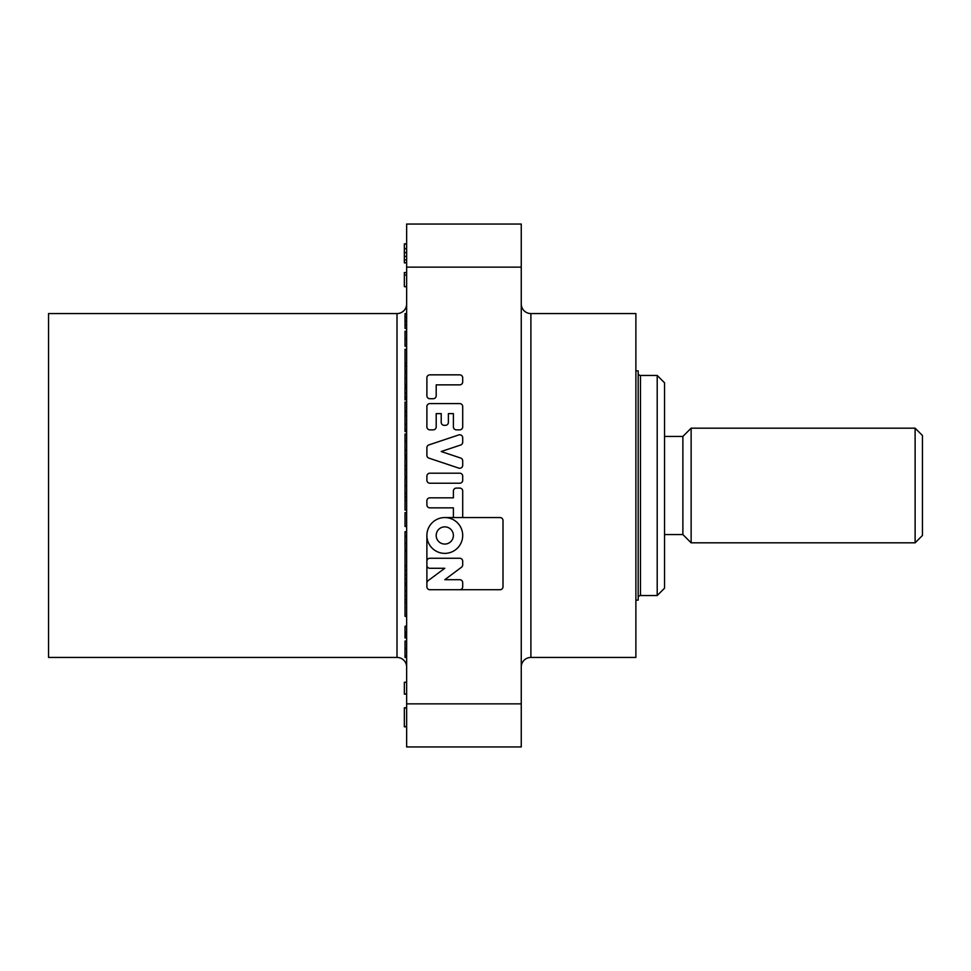 <?xml version="1.0" encoding="UTF-8"?>
<svg xmlns="http://www.w3.org/2000/svg" width="971" height="971" viewBox="0 0 971 971"><rect width="100%" height="100%" fill="white"/><g stroke="black" fill="none" stroke-linecap="round" stroke-linejoin="round"><path stroke-width="1.46" d="M406.643 303.935A9.625 9.625 0 0 1 397.005 313.56L48.55 313.56L48.55 657.44L397.005 657.44L397.005 313.56M406.643 667.065A9.625 9.625 0 0 0 397.005 657.44M530.894 313.56L530.894 657.44L635.884 657.44L635.884 313.56L530.894 313.56A9.625 9.625 0 0 1 521.257 303.935M530.894 657.44A9.625 9.625 0 0 0 521.257 667.065M444.791 517.555A17.915 17.915 0 0 1 462.706 535.47A17.915 17.915 0 0 1 444.791 553.373A17.915 17.915 0 0 1 426.888 535.47L426.888 586.751A2.986 2.986 0 0 0 429.862 589.725L500.016 589.725A2.986 2.986 0 0 0 503.002 586.751L503.002 520.541A2.986 2.986 0 0 0 500.016 517.555L444.791 517.555A17.915 17.915 0 0 0 426.888 535.47M444.791 544.063A8.593 8.593 0 0 0 453.396 535.47A8.593 8.593 0 0 0 444.791 526.865A8.593 8.593 0 0 0 436.197 535.47A8.593 8.593 0 0 0 444.791 544.063M459.732 468.277A2.986 2.986 0 0 0 462.706 465.291L462.706 460.861A2.986 2.986 0 0 0 460.667 458.033L441.21 451.527L460.667 445.009A2.986 2.986 0 0 0 462.706 442.181L462.706 437.751A2.986 2.986 0 0 0 458.785 434.923L428.915 444.912A2.986 2.986 0 0 0 426.888 447.74L426.888 455.302A2.986 2.986 0 0 0 428.915 458.13L458.785 468.119A2.986 2.986 0 0 0 459.732 468.277M406.643 411.267L405.028 411.267L405.028 402.103L406.643 402.103M406.643 626.295L405.028 626.295L406.643 625.822M405.028 631.15L405.028 633.662L406.643 633.662M405.028 626.295L405.028 631.866L406.643 631.866M405.028 634.561L405.028 631.903L405.028 635.956L405.028 634.561L406.643 634.561M406.643 635.956L405.028 635.956L405.028 637.947L406.643 637.947M405.028 634.379L405.028 633.662L405.028 634.379M405.028 637.231L406.643 637.231M406.643 550.739L405.028 550.739L405.028 602.518L406.643 602.518M405.028 602.518L405.028 616.306L406.643 616.306M405.028 616.306L406.643 616.549M405.028 585.404L406.643 585.404M405.028 595.733L406.643 595.733M405.028 599.435L406.643 599.435M405.028 457.499L405.028 455.375L405.028 457.499L406.643 457.499M406.643 449.913L405.028 449.913L405.028 441.332L406.643 441.332M405.028 449.913L405.028 455.375L406.643 455.375M405.028 457.256L405.028 455.375L405.028 457.256M406.643 412.092L405.028 412.092L405.028 415.649L406.643 415.649M405.028 415.649L405.028 424.23L406.643 424.23M405.028 424.23L405.028 429.704L406.643 429.704M405.028 429.704L405.028 431.573L406.643 431.573M405.028 431.573L406.643 431.816M406.643 386.883L405.028 386.883L405.028 399.008L406.643 399.008M405.028 388.716L406.643 388.716M405.028 392.939L406.643 392.939M405.028 397.188L406.643 397.188M406.643 363.105L405.028 363.105L405.028 349.317L406.643 349.317M405.028 363.105L406.643 363.348M406.643 338.576L405.028 338.576L405.028 331.245L405.028 331.961L406.643 331.961M405.028 338.576L405.028 345.518L406.643 345.518M405.028 331.245L406.643 331.245M405.028 345.518L405.028 346.222L406.643 346.222M406.643 321.134L405.028 321.134L405.028 317.226L406.643 317.371M405.028 321.134L405.028 324.824L406.643 324.824M405.028 324.824L405.028 328.392L406.643 328.392M406.643 313.657L405.028 313.657L405.028 317.226L406.643 317.226M406.643 478.412L405.028 478.412L405.028 496.958L406.643 496.958M406.643 434.001L405.028 434.001L405.028 440.907L406.643 440.907M405.028 400.003L405.028 398.171L405.028 400.003M405.028 363.348L405.028 371.48L406.643 371.48M405.028 365.909L406.643 365.909M405.028 371.007L406.643 371.007M406.643 682.237L404.349 682.237L406.643 682.382M404.349 682.382L404.349 693.974L406.643 693.974M406.643 707.774L404.349 707.774L404.349 726.551L406.643 726.551M404.349 726.065L404.349 726.793L406.643 726.793M406.643 272.548L404.349 272.548L404.349 286.627L406.643 286.627M404.349 272.717L406.643 272.717M404.349 275.036L406.643 275.036M404.349 286.627L406.643 286.809M406.643 243.879L404.349 243.879L404.349 262.838L406.643 262.838M404.349 248.576L406.643 248.576M404.349 244.122L406.643 244.122M404.349 262.838L406.643 262.898M521.257 746.954L406.643 746.954L406.643 703.866L521.257 703.866L521.257 746.954M429.862 473.193A2.986 2.986 0 0 0 426.888 476.166L426.888 480.232A2.986 2.986 0 0 0 429.862 483.218L459.732 483.218A2.986 2.986 0 0 0 462.706 480.232L462.706 476.166A2.986 2.986 0 0 0 459.732 473.193L429.862 473.193M426.888 406.558L426.888 426.876A2.986 2.986 0 0 0 429.862 429.85L433.224 429.85A2.986 2.986 0 0 0 436.197 426.876L436.197 413.61L441.21 413.61L441.21 422.361A2.986 2.986 0 0 0 444.196 425.334L445.398 425.334A2.986 2.986 0 0 0 448.384 422.361L448.384 413.61L453.396 413.61L453.396 426.876A2.986 2.986 0 0 0 456.37 429.85L459.732 429.85A2.986 2.986 0 0 0 462.706 426.876L462.706 406.558A2.986 2.986 0 0 0 459.732 403.584L429.862 403.584A2.986 2.986 0 0 0 426.888 406.558M436.197 384.868L459.732 384.868A2.986 2.986 0 0 0 462.706 381.894L462.706 377.828A2.986 2.986 0 0 0 459.732 374.842L429.862 374.842A2.986 2.986 0 0 0 426.888 377.828L426.888 395.731A2.986 2.986 0 0 0 429.862 398.717L433.224 398.717A2.986 2.986 0 0 0 436.197 395.731L436.197 384.868M462.706 517.555L462.706 491.071A2.986 2.986 0 0 0 459.732 488.085L456.37 488.085A2.986 2.986 0 0 0 453.396 491.071L453.396 497.832L429.862 497.832A2.986 2.986 0 0 0 426.888 500.818L426.888 504.884A2.986 2.986 0 0 0 429.862 507.857L453.396 507.857L453.396 517.555M426.888 583.073A2.986 2.986 0 0 1 428.09 580.67L444.791 568.278L429.862 568.278A2.986 2.986 0 0 1 426.888 565.304M426.888 561.226A2.986 2.986 0 0 1 429.862 558.252L459.732 558.252A2.986 2.986 0 0 1 462.706 561.226L462.706 564.843A2.986 2.986 0 0 1 461.504 567.234L444.791 579.699L459.732 579.699A2.986 2.986 0 0 1 462.706 582.685L462.706 586.751A2.986 2.986 0 0 1 459.732 589.725M521.257 267.134L406.643 267.134L406.643 224.046L521.257 224.046L521.257 703.866M406.643 267.134L406.643 703.866M404.349 248.758L406.643 248.758M404.349 252.606L406.643 252.606M404.349 256.429L406.643 256.429M406.643 262.668L404.349 262.668L404.349 259.912L404.349 262.668L404.349 259.912L406.643 259.912M404.349 708.017L406.643 708.017M404.349 694.131L406.643 694.131M405.028 383.921L405.028 385.742L406.643 385.742M406.643 477.756L405.028 477.756L405.028 479.589M406.643 531.72L405.028 531.72L405.028 549.55L406.643 549.55M405.028 564.794L405.028 566.676M406.643 372.621L405.028 372.621L405.028 384.747L406.643 384.747M405.028 378.435L406.643 378.435M406.643 458.688L405.028 458.688L405.028 469.466L406.643 469.466M405.028 469.466L405.028 476.518L406.643 476.518M405.028 465.692L406.643 465.692M405.028 493.159L406.643 493.159M405.028 493.875L406.643 493.875M405.028 496.958L405.028 500.526L406.643 500.526M405.028 500.526L405.028 510.042L406.643 510.042M406.643 526.44L405.028 526.44L405.028 512.652L406.643 512.652M405.028 526.44L406.643 526.683M405.028 536.429L406.643 536.429M405.028 543.323L406.643 543.323M405.028 551.407L406.643 551.407M405.028 565.911L406.643 565.911M405.028 566.263L406.643 566.263M405.028 570.438L406.643 570.438M405.028 574.82L406.643 574.82M405.028 579.214L406.643 579.214M405.028 583.377L406.643 583.377M406.643 641.042L405.028 641.042L405.028 656.02L406.643 656.02M405.028 656.02L405.028 657.44L406.643 657.44M682.88 534.56L682.88 436.44L691.134 428.187L691.134 542.813L682.88 534.56L664.54 534.56M682.88 436.44L664.54 436.44M657.209 375.461L664.54 382.792L664.54 588.208L657.209 595.539L657.209 375.461L640.472 375.461L640.472 595.539L657.209 595.539M638.178 597.833A2.294 2.294 0 0 1 640.472 595.539M638.178 373.167A2.294 2.294 0 0 0 640.472 375.461M635.884 600.127L638.178 600.127L638.178 370.873L635.884 370.873M915.119 428.187L922.45 435.518L922.45 535.482L915.119 542.813L915.119 428.187L691.134 428.187M915.119 542.813L691.134 542.813M405.028 591.339L406.643 591.339M405.028 583.935L406.643 583.935M405.028 485.888L406.643 485.888M405.028 648.822L406.643 648.822"/></g></svg>
